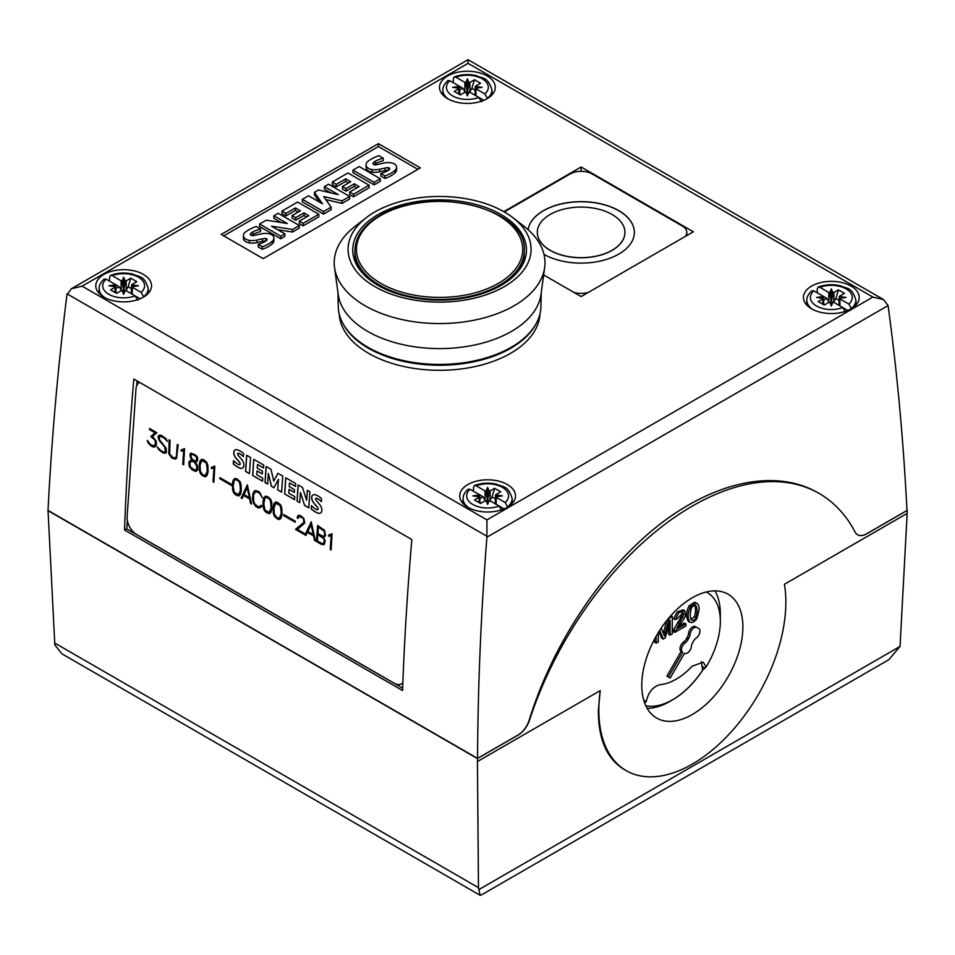 <?xml version="1.0" encoding="UTF-8"?>
<svg xmlns="http://www.w3.org/2000/svg" width="955" height="955" viewBox="0 0 955 955"><rect width="100%" height="100%" fill="white"/><g stroke="black" fill="none" stroke-linecap="round" stroke-linejoin="round"><path stroke-width="1.43" d="M512.954 217.728L524.104 226.359A105.396 60.845 180 0 1 544.66 267.507L540.972 294.498A101.696 58.709 180 0 1 474.778 344.97A101.696 58.709 180 0 1 367.675 331.397A101.696 58.709 180 0 1 338.213 294.498L334.525 267.507A105.396 60.845 180 0 1 355.081 226.359L366.219 217.728A91.501 52.823 180 0 1 504.288 211.938A91.501 52.823 180 0 1 512.954 217.728A91.501 52.823 180 0 1 499.429 289.258A91.501 52.823 180 0 1 374.885 286.655A91.501 52.823 180 0 1 366.219 217.728M541.234 292.576L540.912 306.674A101.326 58.506 180 0 1 477.751 360.107A101.326 58.506 180 0 1 367.938 347.286A101.326 58.506 180 0 1 338.261 306.674L337.951 292.576M544.66 267.507A105.396 60.845 180 0 1 476.056 319.806A105.396 60.845 180 0 1 365.061 305.743A105.396 60.845 180 0 1 334.525 267.507M378.168 285.45A86.857 50.149 180 0 1 352.729 249.995A86.857 50.149 180 0 1 406.353 203.666A86.857 50.149 180 0 1 501.005 214.541A86.857 50.149 180 0 1 526.444 249.995A86.857 50.149 180 0 1 472.832 296.325A86.857 50.149 180 0 1 378.168 285.45M397.077 359.02A97.219 56.13 0 0 0 482.096 359.02M536.244 323.494A100.741 58.16 180 0 1 368.355 348.205A100.741 58.16 180 0 1 342.94 323.494M539.957 313.956L539.921 314.482A100.406 57.969 180 0 1 476.282 366.29A100.406 57.969 180 0 1 368.594 353.326A100.406 57.969 180 0 1 339.252 314.482L339.216 313.956M518.696 342.475A100.084 57.778 180 0 1 368.821 347.942A100.084 57.778 180 0 1 360.477 342.475M354.878 250.58A84.709 48.908 0 0 0 407.176 295.764A84.709 48.908 0 0 0 499.489 285.163A84.709 48.908 0 0 0 524.295 250.58C527.96 207.868 428.556 184.279 379.983 215.353C363.64 225.022 355.272 236.768 354.878 250.58L354.878 253.385A84.709 48.908 0 0 0 359.796 269.799M519.377 269.799A84.709 48.908 0 0 0 524.295 253.385L524.295 250.58M447.68 98.711A27.874 16.092 180 0 1 439.515 87.323A27.874 16.092 180 0 1 456.717 72.461A27.874 16.092 180 0 1 487.11 75.946A27.874 16.092 180 0 1 495.275 87.323A27.874 16.092 180 0 1 478.061 102.197A27.874 16.092 180 0 1 447.68 98.711M811.619 308.835A27.874 16.092 180 0 1 803.453 297.447A27.874 16.092 180 0 1 820.667 282.584A27.874 16.092 180 0 1 851.048 286.07A27.874 16.092 180 0 1 859.214 297.447A27.874 16.092 180 0 1 842.012 312.321A27.874 16.092 180 0 1 811.619 308.835M103.952 297.16A27.874 16.092 180 0 1 95.787 285.772A27.874 16.092 180 0 1 112.988 270.91A27.874 16.092 180 0 1 143.381 274.395A27.874 16.092 180 0 1 151.547 285.772A27.874 16.092 180 0 1 134.333 300.646A27.874 16.092 180 0 1 103.952 297.16M467.902 507.284A27.874 16.092 180 0 1 459.725 495.896A27.874 16.092 180 0 1 476.939 481.034A27.874 16.092 180 0 1 507.32 484.519A27.874 16.092 180 0 1 515.485 495.896A27.874 16.092 180 0 1 498.283 510.77A27.874 16.092 180 0 1 467.902 507.284M645.759 705.709A67.399 38.916 120 0 0 702.677 670.088L702.737 670.124A67.399 38.916 -60 0 1 672.678 699.812L669.789 701.471A71.482 41.268 -60 0 1 647.144 708.359M669.789 701.471L672.678 699.812A67.399 38.916 -60 0 1 645.771 705.733M644.625 702.952L646.213 701.579C648.373 692.172 653.017 686.526 660.156 684.651A57.563 33.234 120 0 0 692.16 666.172L703.262 662.221L706.091 667.008A62.481 36.075 120 0 0 720.333 621.275A62.481 36.075 120 0 0 706.127 592.005M643.706 700.134A62.481 36.075 120 0 0 646.213 701.579M699.955 631.148A5.718 3.307 120 0 0 698.774 628.533L696.983 627.495A5.718 3.307 120 0 0 692.817 628.784A5.718 3.307 120 0 0 690.119 634.18A7.151 4.13 -60 0 1 688.674 638.406L687.982 639.599A7.151 4.13 -60 0 1 685.045 642.966A5.718 3.307 120 0 0 681.512 649.639A5.718 3.307 120 0 0 682.694 652.265L668.393 677.023L670.183 678.05L684.472 653.292A5.718 3.307 120 0 0 688.651 652.002A5.718 3.307 120 0 0 691.348 646.607A7.151 4.13 -60 0 1 692.793 642.381L693.485 641.187A7.151 4.13 -60 0 1 696.422 637.821A5.718 3.307 120 0 0 699.955 631.148M696.983 627.495L695.467 626.623A5.718 3.307 -60 0 0 691.301 627.913A5.718 3.307 -60 0 0 688.603 633.308A7.151 4.13 120 0 1 687.158 637.534L686.466 638.728A7.151 4.13 120 0 1 683.529 642.094A5.718 3.307 120 0 0 679.984 648.767A5.718 3.307 120 0 0 681.178 651.382L682.694 652.265M742.883 626.934A71.482 41.268 -60 0 1 711.678 698.881A71.482 41.268 -60 0 1 656.586 718.029A71.482 41.268 -60 0 1 641.784 685.308A71.482 41.268 -60 0 1 672.989 613.361A71.482 41.268 -60 0 1 728.068 594.213A71.482 41.268 -60 0 1 742.883 626.934M626.205 770.649L624.057 769.408C606.688 758.712 598.14 738.86 598.391 709.863L600.229 690.62A132.244 76.352 120 0 0 598.821 710.114A132.244 76.352 120 0 0 626.205 770.649A132.244 76.352 120 0 0 728.116 735.219A132.244 76.352 120 0 0 785.846 602.128A132.244 76.352 120 0 0 784.437 584.269L907.154 513.408L900.04 646.428L888.842 659.69L480.938 895.193L480.126 895.289L478.479 887.684L477.405 758.557L518.099 735.064A17.859 10.314 120 0 0 529.559 720.034A253.779 146.521 -60 0 1 819.223 493.496A253.779 146.521 -60 0 1 855.095 532.042A17.859 10.314 120 0 0 857.626 534.776A17.859 10.314 120 0 0 866.555 533.893L907.25 510.388L907.154 513.408M634.359 232.435A53.241 30.739 0 0 0 618.768 210.757A53.241 30.739 0 0 0 563.008 203.582A53.241 30.739 0 0 0 528.103 229.689A53.241 30.739 180 0 1 562.925 203.487A53.241 30.739 180 0 1 618.768 210.637A53.241 30.739 180 0 1 634.359 232.375A53.241 30.739 180 0 1 601.829 260.691A53.241 30.739 180 0 1 543.992 254.4M537.319 232.435A43.811 25.296 0 0 0 537.319 232.483A43.811 25.296 0 0 0 550.152 250.365A43.811 25.296 0 0 0 597.89 255.856A43.811 25.296 0 0 0 624.928 232.483A43.811 25.296 0 0 0 624.928 232.435M550.152 250.258A43.811 25.296 0 0 0 597.89 255.737A43.811 25.296 0 0 0 624.928 232.375A43.811 25.296 0 0 0 612.095 214.493A43.811 25.296 0 0 0 564.357 209.002A43.811 25.296 0 0 0 537.319 232.375A43.811 25.296 0 0 0 550.152 250.258M504.288 211.938L570.004 174.001A15.722 9.084 180 0 1 592.243 174.001L682.216 225.953A15.722 9.084 180 0 1 686.824 232.375A15.722 9.084 180 0 1 685.033 236.589M588.423 292.361A15.722 9.084 180 0 1 573.824 292.361M402.843 682.849A14.301 8.917 64.3 0 1 401.243 683.995A14.301 8.917 64.3 0 1 394.2 683.231L136.41 534.394A14.301 8.917 64.3 0 1 127.134 516.44L135.968 389.186A14.301 8.917 64.3 0 1 139.525 382.334M316.463 541.509L317.573 525.477L324.569 530.323L325.56 535.755L323.506 537.235L325.201 540.9L324.294 544.41L321.596 544.481L316.463 541.509L323.661 544.768M295.465 529.392L303.917 522.373L303.523 519.222L302.389 517.825L299.977 516.428L298.748 516.464L297.996 518.41L297.089 517.885L297.9 515.724L299.977 515.318L303.786 518.326L304.824 523.018L297.423 529.404L304.729 533.63L304.657 534.693L295.465 529.392L304.657 534.597M274.503 516.488L273.369 513.408L273.154 506.986L274.049 503.572L275.506 501.996L277.499 502.342L280.686 504.98L281.832 508.06L282.023 514.482L281.152 517.908L279.672 519.472L277.678 519.126L274.503 516.488L277.786 519.078L279.731 519.413M253.326 502.664L252.347 498.116L253.397 492.434L255.522 490.452L259.438 491.921L262.47 497.901L259.294 492.947L255.618 491.562L253.493 494.905L253.696 501.136L254.758 504.037L258.328 506.842L260.214 506.425L260.99 505.255L261.921 505.804L261.073 507.153L258.328 507.953L255.761 506.46L253.326 502.664L255.856 506.413L259.772 507.893M233.736 492.947L232.602 489.879L232.399 483.445L233.283 480.031L234.739 478.455L236.745 478.813L239.92 481.451L241.066 484.531L241.269 490.954L240.385 494.368L238.917 495.943L235.634 494.845L233.736 492.947L237.019 495.538L238.965 495.884M213.001 481.774L213.968 467.819L211.318 468.487L211.401 467.353L214.815 466.147L213.884 482.287L213.001 481.774L213.896 482.191M189.233 466.434L188.863 462.184L189.615 460.99L192.062 460.179L190.487 457.827L190.057 454.317L190.821 453.1L195.381 454.938L197.291 456.836L197.84 458.818L196.981 461.575L195.202 461.993L197.363 465.467L197.733 469.729L196.253 471.304L194.271 470.97L191.74 469.502L189.233 466.434L191.836 469.454L196.348 471.257M168.808 453.852L169.119 439.778L170.014 440.291L169.692 454.186L173.201 457.696L175.708 457.66L176.472 455.833L177.26 444.469L178.155 444.982L176.556 458.316L175.147 459.128L171.876 458.042L168.808 453.852L171.984 457.994L175.231 459.069M147.93 442.607L147.321 440.41L150.556 444.612L153.6 445.854L155.617 443.788L154.877 440.088L150.783 436.531L155.056 432.77L149.458 429.535L149.541 428.461L156.883 432.711L152.549 436.423L156.107 440.9L156.525 444.362L155.725 446.295L154.316 447.095L152.334 446.749L147.93 442.607L150.532 445.603L154.4 447.047M158.661 449.614L157.265 446.928L160.655 450.45L163.09 451.858L165.561 451.834L164.666 446.868L159.258 440.637L158.112 437.533L158.232 435.922L159.664 435.11L161.646 435.456L166.051 438.787L167.423 441.461L164.045 437.951L161.598 436.542L159.127 436.566L159.521 439.706L166.098 448.193L166.445 452.467L165.036 453.291L163.066 452.945L158.661 449.614L163.162 452.897L165.131 453.231M182.751 464.321L183.718 450.354L181.08 451.023L181.152 449.889L184.566 448.695L183.647 464.834L182.751 464.321L183.647 464.727M200.55 473.787L199.404 470.708L199.201 464.285L200.096 460.871L201.553 459.295L203.546 459.653L206.734 462.28L207.88 465.372L208.071 471.794L207.187 475.208L205.719 476.772L202.436 475.686L200.55 473.787L203.821 476.378L205.779 476.724M219.829 478.73L219.901 477.667L231.42 484.316L231.349 485.379L219.829 478.73L231.349 485.283M241.149 498.033L247.369 484.949L251.559 504.037L250.64 503.512L249.661 498.976L243.573 495.454L242.081 498.57L241.149 498.033L242.116 498.486M264.416 510.662L263.282 507.594L263.079 501.16L263.962 497.746L265.43 496.17L267.424 496.528L270.599 499.167L271.745 502.246L271.948 508.669L271.065 512.083L269.597 513.659L266.314 512.56L264.416 510.662L267.698 513.253L269.644 513.599M283.695 515.605L283.766 514.542L295.286 521.191L295.214 522.266L283.695 515.605L295.226 522.158M305.015 534.907L311.246 521.824L315.437 540.924L314.505 540.387L313.538 535.851L307.438 532.341L305.946 535.445L305.015 534.907L305.994 535.361M330.227 549.459L331.194 535.492L328.544 536.161L328.627 535.039L332.042 533.833L331.11 549.973L330.227 549.459L331.122 549.865M296.993 501.065L298.115 484.937L302.472 487.456L306.615 500.348L307.319 490.249L309.909 491.741L308.787 507.881L304.561 505.434L300.443 492.422L299.727 502.64L296.993 501.065L299.739 502.545M264.989 482.585L266.111 466.458L270.981 469.275L273.751 481.093L277.905 473.274L282.74 476.056L281.618 492.183L277.714 489.927L278.442 479.267L273.93 487.742L271.375 486.274L268.355 473.477L267.615 484.101L264.989 482.585L267.627 484.006M245.531 471.352L246.653 455.225L250.58 457.493L249.458 473.62L245.531 471.352L249.47 473.525M233.295 463.927L233.533 460.608A19.721 12.296 -115.7 0 0 237.556 464.011A5.611 3.498 -115.7 0 0 239.395 464.703A1.409 0.871 -115.7 0 0 239.55 462.411A87.944 54.817 -115.7 0 0 236.458 458.83A7.724 4.811 64.3 0 1 234.023 454.735A5.205 3.247 64.3 0 1 234.273 450.665A6.303 3.927 64.3 0 1 235.205 449.889A6.303 3.927 64.3 0 1 237.377 449.817A18.515 11.544 64.3 0 1 243.597 453.589L243.382 456.681A14.862 9.264 -115.7 0 0 238.881 453.422A2.244 1.397 -115.7 0 0 237.926 453.374A2.244 1.397 -115.7 0 0 237.783 453.446A1.122 0.704 -115.7 0 0 237.664 454.401A5.073 3.163 -115.7 0 0 238.869 456.192L241.197 458.889A8.022 5.002 64.3 0 1 243.609 463.032A5.551 3.462 64.3 0 1 243.346 467.258A6.816 4.25 64.3 0 1 242.307 468.117A6.816 4.25 64.3 0 1 240.075 468.237A24.281 15.137 64.3 0 1 233.295 463.927L233.402 463.879A24.281 15.137 -115.7 0 0 240.183 468.189L240.075 468.237M253.755 459.331L263.699 465.073L263.496 467.95L257.48 464.476L257.229 468.153L262.482 471.185L262.291 473.943L257.038 470.911L256.776 474.707L262.792 478.18L262.577 481.201L252.633 475.459L253.755 459.331M285.748 477.798L295.692 483.54L295.501 486.429L289.484 482.955L289.222 486.62L294.486 489.664L294.295 492.422L289.031 489.378L288.768 493.186L294.785 496.66L294.582 499.668L284.626 493.926L285.748 477.798M311.246 508.931L311.473 505.613A19.721 12.296 -115.7 0 0 315.496 509.015A5.611 3.498 -115.7 0 0 317.335 509.695A1.409 0.871 -115.7 0 0 317.49 507.403A87.944 54.817 -115.7 0 0 314.41 503.822A7.724 4.811 64.3 0 1 311.975 499.74A5.205 3.247 64.3 0 1 312.213 495.669A6.303 3.927 64.3 0 1 313.156 494.893A6.303 3.927 64.3 0 1 315.329 494.809A18.515 11.544 64.3 0 1 321.549 498.582L321.334 501.685A14.862 9.264 -115.7 0 0 316.833 498.415A2.244 1.397 -115.7 0 0 315.866 498.367A2.244 1.397 -115.7 0 0 315.735 498.45A1.122 0.704 -115.7 0 0 315.604 499.405A5.073 3.163 -115.7 0 0 316.809 501.184L319.137 503.894A8.022 5.002 64.3 0 1 321.549 508.036A5.551 3.462 64.3 0 1 321.286 512.262A6.816 4.25 64.3 0 1 320.247 513.121A6.816 4.25 64.3 0 1 318.027 513.241A24.281 15.137 64.3 0 1 311.246 508.931L311.342 508.884A24.281 15.137 -115.7 0 0 318.122 513.193L318.027 513.241M323.984 536.197L324.676 535.146L324.33 531.255L318.397 527.065L317.943 533.475L322.145 535.898L323.984 536.197L324.676 535.146M324.772 535.098L324.819 532.986M324.927 532.938L324.33 531.255M324.425 531.207L322.599 529.488M323.459 543.682L324.306 540.47L323.805 538.739L317.872 534.549L317.43 540.96L321.632 543.383L323.459 543.682L324.151 542.631M324.258 542.583L324.306 540.47M324.402 540.423L323.805 538.739M323.912 538.68L322.074 536.973M324.175 537.283L323.506 537.235M322.695 529.44L318.397 527.065M322.181 536.925L317.872 534.549M317.669 525.537L316.559 541.461M298.629 515.33L297.9 515.724M298.748 516.464L302.496 517.777L303.63 519.174L304.012 522.325L295.561 529.345M298.008 515.676L297.196 517.837L298.008 518.302M281.295 511.713L280.185 505.649L275.876 503.166L274.049 507.535L274.264 513.802L276.508 517.312L279.302 518.279L281.14 513.909L280.913 507.654M281.021 507.606L280.185 505.649M280.281 505.601L278.681 504.133M278.788 504.085L277.475 503.428M277.571 503.381L275.876 503.166M279.302 518.279L281.14 513.909M281.236 513.862L281.391 511.665M275.553 502.008L274.145 503.524L273.094 509.23L274.598 516.44M262.434 497.77L259.39 492.899L255.618 491.562M261.037 505.279L259.569 506.795M255.534 490.452L254.221 491.192L252.705 494.296L253.433 502.617M240.529 488.184L239.419 482.12L236.709 479.899L235.121 479.637L234.166 480.663L233.127 486.19L234.238 492.255L238.547 494.75L240.374 490.381L240.159 484.113M240.254 484.066L239.419 482.12M239.526 482.072L237.926 480.604M238.022 480.556L236.709 479.899M236.804 479.852L235.121 479.637M238.547 494.75L240.374 490.381M240.481 490.333L240.624 488.136M234.787 478.467L233.39 479.983L232.34 485.689L233.844 492.899M214.815 466.159L212.762 467.317M213.968 467.819L213.096 481.726M211.497 467.353L211.425 468.428L212.941 468.416M196.837 459.594L196.587 457.35L195.154 455.917L192.91 454.616L191.406 454.365L190.952 455.093L191.275 457.612L193.292 460.358L195.787 460.776L196.909 458.531M197.005 458.484L196.587 457.35M196.682 457.302L195.154 455.917M195.262 455.869L192.91 454.616M193.017 454.568L191.406 454.365M196.861 468.953L196.587 465.694L193.877 461.695L191.478 461.408L189.735 462.96L190.391 466.947L194.199 469.812L196.288 469.86L196.981 467.138M197.088 467.091L196.587 465.694M196.682 465.646L195.596 463.796M195.691 463.748L193.877 461.695M193.972 461.647L193.328 461.384M193.435 461.337L191.478 461.408M195.202 461.993L196.348 461.945M196.372 460.453L196.933 459.546M196.396 469.812L196.957 468.905M191.024 460.203L188.959 462.136L189.341 466.386M190.893 453.112L190.057 455.857L192.062 460.179M177.355 444.529L176.568 455.786L175.708 457.66M169.214 439.825L168.904 453.804M175.804 457.612L175.075 458.018M149.637 428.52L149.565 429.487L155.056 432.77M147.464 440.494L148.037 442.559M155.164 432.722L150.878 436.483L154.973 440.04L155.725 443.741L154.483 445.675M159.736 436.22L164.141 437.903L167.34 441.317M157.444 447.036L158.757 449.566M159.676 435.122L158.327 435.874L158.757 439.407L165.31 447.859L165.669 451.775L164.964 452.181M184.578 448.695L182.512 449.853M183.718 450.354L182.847 464.273M181.247 449.889L181.175 450.975L182.703 450.951M207.342 469.024L206.232 462.96L201.923 460.465L200.096 464.834L200.311 471.102L202.556 474.623L205.349 475.578L207.187 471.209L206.96 464.954M207.068 464.906L206.232 462.96M206.328 462.9L204.728 461.444M204.836 461.384L203.511 460.74M203.618 460.692L201.923 460.465M205.349 475.578L207.187 471.209M207.283 471.161L207.438 468.977M201.601 459.307L200.192 460.823L199.141 466.529L200.646 473.74M219.996 477.715L219.925 478.682M243.979 494.583L249.398 497.71L247.273 487.814L243.979 494.583M247.273 487.814L249.398 497.71M243.573 495.454L249.768 498.928L250.64 503.512M247.429 484.985L241.245 497.985M250.735 503.464L251.535 503.918M271.208 505.899L270.098 499.835L267.388 497.615L265.8 497.34L264.857 498.379L263.807 503.906L264.917 509.97L269.226 512.465L271.053 508.096L270.838 501.829M270.934 501.781L270.098 499.835M270.205 499.787L268.606 498.319M268.701 498.271L267.388 497.615M267.484 497.567L265.8 497.34M269.226 512.465L271.053 508.096M271.16 508.036L271.316 505.852M265.478 496.182L264.069 497.698L263.019 503.404L264.523 510.615M283.862 514.59L283.802 515.557M307.856 531.457L313.276 534.585L311.139 524.689L307.856 531.457M311.139 524.689L313.276 534.585M307.438 532.341L313.634 535.803L314.505 540.387M311.306 521.86L305.123 534.86M314.613 540.339L315.413 540.793M332.042 533.833L329.988 535.003M331.194 535.492L330.323 549.412M328.723 535.039L328.651 536.113L330.167 536.089M300.443 492.422L304.657 505.386L308.799 507.774M298.199 484.985L297.089 501.017M307.403 490.297L306.615 500.348M278.442 479.267L277.714 489.927M268.355 473.477L271.471 486.226L273.966 487.671M266.206 466.518L265.096 482.538M277.965 473.31L273.751 481.093M277.81 489.879L281.63 492.088M246.748 455.284L245.638 471.304M243.394 456.538A14.862 9.264 -115.7 0 0 238.989 453.362L238.881 453.422M238.989 453.362A2.244 1.397 -115.7 0 0 238.022 453.327A2.244 1.397 -115.7 0 0 237.974 453.35M240.183 468.189A6.816 4.25 -115.7 0 0 242.355 468.093M233.617 460.704L233.402 463.879M239.681 464.643L239.789 464.596A1.409 0.871 -115.7 0 0 240.171 463.903L240.075 463.951M240.171 463.903A1.624 1.015 -115.7 0 0 239.645 462.363L239.55 462.411M239.645 462.363A87.944 54.817 -115.7 0 0 236.565 458.782L236.458 458.83M235.264 449.865A6.303 3.927 -115.7 0 0 234.369 450.617A5.205 3.247 -115.7 0 0 234.13 454.687L234.023 454.735M234.13 454.687A7.724 4.811 -115.7 0 0 236.565 458.782M262.303 473.847L257.038 470.911M262.589 481.093L252.633 475.459M252.741 475.411L253.851 459.379M263.508 467.855L257.48 464.476M294.295 492.314L289.031 489.378M294.582 499.572L284.626 493.926M284.733 493.878L285.843 477.858M295.501 486.322L289.484 482.955M321.346 501.542A14.862 9.264 -115.7 0 0 316.929 498.367L316.833 498.415M316.929 498.367A2.244 1.397 -115.7 0 0 315.974 498.319A2.244 1.397 -115.7 0 0 315.926 498.343M318.122 513.193A6.816 4.25 -115.7 0 0 320.307 513.098M311.569 505.708L311.342 508.884M317.681 509.612A1.409 0.871 -115.7 0 0 318.122 508.896L318.015 508.943M318.122 508.896A1.624 1.015 -115.7 0 0 317.597 507.356L317.49 507.403M317.597 507.356A87.944 54.817 -115.7 0 0 314.505 503.774L314.41 503.822M313.204 494.869A6.303 3.927 -115.7 0 0 312.321 495.621A5.205 3.247 -115.7 0 0 312.07 499.68L311.975 499.74M312.07 499.68A7.724 4.811 -115.7 0 0 314.505 503.774M401.494 683.864A14.301 8.917 -115.7 0 0 401.745 683.756A14.301 8.917 -115.7 0 0 402.831 683.064M857.542 534.728C860.085 536.053 863.069 535.767 866.495 533.857L906.975 510.471C903.43 440.327 897.127 372.032 888.078 305.564L883.614 299.631L468.057 59.711L468.057 63.34L82.118 286.166L71.386 288.732L66.922 294.713C57.873 367.962 51.57 439.861 48.025 510.412L477.548 758.389L518.04 735.028C523.256 731.757 527.005 726.707 529.297 719.879C552.348 644.601 601.555 570.398 658.102 525.656C714.698 481.189 775.639 468.559 817.611 492.577L819.223 493.496M480.126 895.289L61.956 653.853L54.96 645.138L54.733 643.037L48.025 510.328M47.75 510.495L477.405 758.557M477.5 761.481L600.229 690.62M714.973 590.87A71.482 41.268 -60 0 1 720.333 613.922L720.333 621.275M701.268 661.588L702.677 670.088M702.677 666.733L704.957 668.046L702.737 670.124M704.957 668.046L706.091 667.008M681.178 651.382L666.877 676.152L668.393 677.023M666.877 676.152L668.667 677.179M695.419 605.375L696.052 605.745C697.353 608.801 697.353 612.621 696.052 617.216C694.464 620.046 692.864 620.977 691.253 619.998C689.928 617.002 689.964 613.098 691.348 608.287C692.853 605.685 694.416 604.837 696.052 605.745L695.741 605.518M694.536 604.861C695.837 607.929 695.837 611.749 694.536 616.345L690.931 619.556M697.246 603.405L694.524 602.247L689.08 605.84C686.12 611.701 685.857 616.858 688.304 621.323L689.82 622.194C691.945 623.138 694.237 622.075 696.72 618.995L699.155 609.696L698.774 605.768L697.246 603.405L696.04 603.118L690.596 606.712C687.636 612.573 687.373 617.742 689.82 622.194L688.722 621.562M684.126 618.494L685.499 615.557L684.771 610.746L678.718 612.8L675.173 619.652L677.298 618.649L683.064 612.859L683.78 614.435L674.779 632.401L685.929 625.967L685.929 623.902L677.656 628.677L684.126 618.494M684.771 610.746L683.255 609.863L677.202 611.916L673.657 618.78L675.173 619.652M682.121 612.68L681.297 616.703L673.502 629.894L675.03 630.766M673.502 629.894L673.263 631.53L674.779 632.401M679.124 626.074L684.413 623.018L685.929 623.902M656.192 636.185L656.192 643.133L658.341 641.891L658.341 632.544M659.714 630.372L663.224 639.074L665.229 637.916L670.135 620.428L670.135 635.087L672.284 633.845L672.284 616.333L669.288 618.064A7156.221 4131.664 120 0 0 665.241 632.58L664.346 635.899L661.266 628.02M654.676 638.931L654.676 642.261L656.192 643.133M658.998 631.494L661.708 638.203L663.224 639.074M668.619 625.835L668.619 634.204L670.135 635.087M670.959 615.569L672.284 616.333M666.877 620.392A7156.221 4131.664 120 0 0 663.725 631.709L663.319 633.213M455.929 77.212L464.858 82.369A3.569 2.065 0 0 0 465.742 82.739L467.389 78.823L469.048 82.739A3.569 2.065 0 0 0 469.92 82.369L474.468 79.743L480.532 83.24L475.984 85.866A3.569 2.065 0 0 0 475.339 86.368L482.132 87.323L475.339 88.278A3.569 2.065 0 0 0 475.984 88.791L484.913 93.948A20.938 12.093 0 0 0 482.203 78.776A20.938 12.093 0 0 0 455.929 77.212L454.258 76.949L453.362 78.537L453.231 82.655M467.389 78.823L467.389 83.24L465.742 82.739L467.389 92.647L467.389 83.24L469.048 82.739L467.389 92.647M483.839 100.323L469.92 92.289A3.569 2.065 0 0 0 469.048 91.919L467.389 95.834L465.742 91.919A3.569 2.065 0 0 0 464.858 92.289L460.31 94.915L454.246 91.417L458.794 88.791A3.569 2.065 0 0 0 459.439 88.278L452.646 87.323L459.439 86.368A3.569 2.065 0 0 0 458.794 85.866L462.841 88.206L465.252 92.313M469.538 92.313L471.854 88.349L474.468 79.743M471.854 88.349L475.113 90.224M475.339 88.278L474.957 95.202L475.339 86.368L476.414 88.135M484.913 93.948L487.492 98.484M462.841 88.206L459.653 90.045M458.364 88.135L459.439 86.368L459.821 94.629L459.439 88.278M448.516 99.177A24.508 14.158 0 0 1 442.881 89.794C442.786 86.917 444.445 83.861 447.859 80.638L449.865 80.709L458.794 85.866M467.389 95.834L467.389 94.02L469.048 91.919M465.742 91.919L467.389 94.02M449.865 80.709A20.938 12.093 0 0 0 452.586 95.882A20.938 12.093 0 0 0 478.849 97.446L481.427 101.743M819.879 287.336L828.809 292.493A3.569 2.065 0 0 0 829.68 292.863L831.339 288.935L832.987 292.863A3.569 2.065 0 0 0 833.87 292.493L838.418 289.866L844.483 293.364L839.934 295.99A3.569 2.065 0 0 0 839.29 296.492L846.082 297.447L839.29 298.402A3.569 2.065 0 0 0 839.934 298.915L848.864 304.072A20.938 12.093 0 0 0 846.142 288.899A20.938 12.093 0 0 0 819.879 287.336L818.196 287.061L817.301 288.661L817.182 292.779M831.339 288.935L831.339 293.364L829.68 292.863L831.339 302.771L831.339 293.364L832.987 292.863L831.339 302.771M822.768 296.002L826.791 298.33L829.191 302.437M833.488 302.437L835.804 298.473L838.418 289.866M835.804 298.473L839.063 300.348M839.29 298.402L838.908 305.325L839.29 296.492L840.364 298.258M847.789 310.447L842.823 307.582M848.864 304.072L851.442 308.596M826.791 298.33L823.604 300.168M842.799 307.57L833.87 302.413A3.569 2.065 0 0 0 832.987 302.043L831.339 305.958L829.68 302.043A3.569 2.065 0 0 0 828.809 302.413L824.261 305.039L818.196 301.541L822.744 298.915A3.569 2.065 0 0 0 823.389 298.402L816.597 297.447L823.389 296.492A3.569 2.065 0 0 0 822.744 295.99L813.815 290.833A20.938 12.093 0 0 0 816.525 305.994A20.938 12.093 0 0 0 842.799 307.57L845.366 311.867M822.315 298.258L823.389 296.492L823.771 304.752L823.389 298.402M831.339 305.958L831.339 304.144L832.987 302.043M829.68 302.043L831.339 304.144M812.454 309.301A24.508 14.158 0 0 1 806.832 299.918C806.724 297.041 808.384 293.985 811.798 290.762L813.815 290.833M112.201 275.661L121.142 280.818A3.569 2.065 0 0 0 122.013 281.188L123.661 277.272L125.32 281.188A3.569 2.065 0 0 0 126.191 280.818L130.739 278.192L136.804 281.689L132.256 284.315A3.569 2.065 0 0 0 131.611 284.829L138.403 285.772L131.611 286.727A3.569 2.065 0 0 0 132.256 287.24L141.185 292.397A20.938 12.093 0 0 0 138.475 277.225A20.938 12.093 0 0 0 112.201 275.661L110.529 275.398L109.634 276.986L109.503 281.104M123.661 277.272L123.661 281.701L122.013 281.188L123.661 291.096L123.661 281.701L125.32 281.188L123.661 291.096M115.089 284.327L119.112 286.655L121.524 290.762M125.809 290.762L128.125 286.798L130.739 278.192M128.125 286.798L131.396 288.673M131.611 286.727L131.229 293.651L131.611 284.829L132.685 286.584M140.11 298.772L135.144 295.907M141.185 292.397L143.763 296.933M119.112 286.655L115.925 288.494M135.121 295.895L126.191 290.738A3.569 2.065 0 0 0 125.32 290.368L123.661 294.283L122.013 290.368A3.569 2.065 0 0 0 121.142 290.738L116.582 293.364L110.517 289.866L115.066 287.24A3.569 2.065 0 0 0 115.71 286.727L108.93 285.772L115.71 284.829A3.569 2.065 0 0 0 115.066 284.315L106.136 279.158A20.938 12.093 0 0 0 108.858 294.331A20.938 12.093 0 0 0 135.121 295.895L137.699 300.192M114.636 286.584L115.71 284.829L116.092 293.078L115.71 286.727M123.661 294.283L123.661 292.469L125.32 290.368M122.013 290.368L123.661 292.469M104.787 297.626A24.508 14.158 0 0 1 99.153 288.243C99.057 285.366 100.717 282.31 104.131 279.087L106.136 279.158M476.151 485.785L485.08 490.942A3.569 2.065 0 0 0 485.952 491.312L487.611 487.396L489.258 491.312A3.569 2.065 0 0 0 490.142 490.942L494.69 488.315L500.754 491.813L496.206 494.439A3.569 2.065 0 0 0 495.561 494.941L502.354 495.896L495.561 496.851A3.569 2.065 0 0 0 496.206 497.364L505.135 502.521A20.938 12.093 0 0 0 502.414 487.348A20.938 12.093 0 0 0 476.151 485.785L474.468 485.51L473.573 487.11L473.453 491.228M487.611 487.396L487.611 491.813L485.952 491.312L487.611 501.22L487.611 491.813L489.258 491.312L487.611 501.22M479.04 494.451L483.063 496.779L485.462 500.886M489.76 500.886L492.076 496.922L494.69 488.315M492.076 496.922L495.335 498.796M495.561 496.851L495.179 503.774L495.561 494.941L496.636 496.707M504.061 508.896L499.095 506.031M505.135 502.521L507.714 507.045M483.063 496.779L479.876 498.617M499.071 506.019L490.142 500.862A3.569 2.065 0 0 0 489.258 500.492L487.611 504.407L485.952 500.492A3.569 2.065 0 0 0 485.08 500.862L480.532 503.488L474.468 499.99L479.016 497.364A3.569 2.065 0 0 0 479.661 496.851L472.868 495.896L479.661 494.941A3.569 2.065 0 0 0 479.016 494.439L470.087 489.282A20.938 12.093 0 0 0 472.797 504.455A20.938 12.093 0 0 0 499.071 506.019L501.638 510.316M478.586 496.707L479.661 494.941L480.043 503.201M480.019 503.19L479.661 496.851M487.611 504.407L487.611 502.593L489.258 500.492M485.952 500.492L487.611 502.593M468.738 507.75A24.508 14.158 0 0 1 463.103 498.367C462.996 495.49 464.655 492.434 468.069 489.211L470.087 489.282M284.853 233.868L284.853 236.422L280.782 238.774L280.782 236.231L259.605 224.007L266.266 220.163L287.276 223.53L273.858 215.77L278.168 213.287L299.345 225.511L292.469 229.475L271.602 226.216L284.853 233.868L280.782 236.231M299.345 225.511L299.345 228.054L292.469 232.029L277.654 229.713M292.469 232.029L292.469 229.475M280.782 238.774L259.605 226.55L259.605 224.007M281.176 222.551L273.858 218.325L273.858 215.77M331.122 207.163L331.122 209.706L323.53 214.099L302.353 201.875L302.353 199.32L308.513 195.775L322.504 203.845L314.458 192.337L318.481 190.009L338.333 194.653L324.39 186.607L328.52 184.22L349.685 196.444L342.033 200.86L323.697 196.551L331.122 207.163L323.53 211.544L302.353 199.32M323.53 214.099L323.53 211.544M349.685 196.444L349.685 198.986L342.033 203.415L325.834 199.595M342.033 203.415L342.033 200.86M319.519 202.126L314.458 194.88L314.458 192.337M330.919 192.922L324.39 189.15L324.39 186.607M380.305 178.764L380.305 181.307L374.133 184.876L374.133 182.333L352.956 170.109L359.14 166.54L380.305 178.764L374.133 182.333M374.133 184.876L352.956 172.652L352.956 170.109M396.588 167.256L396.588 169.811A9.92 5.73 180 0 1 394.976 172.927A29.139 16.82 180 0 1 384.949 178.454L384.949 175.911L380.878 173.559A23.386 13.501 0 0 0 388.876 169.918A3.522 2.029 0 0 0 389.7 168.617A3.522 2.029 0 0 0 389.688 168.474A1.767 1.027 0 0 0 388.494 167.686A7.974 4.608 0 0 0 385.104 168.044L379.577 169.25A12.63 7.294 180 0 1 372.032 169.608A8.726 5.038 180 0 1 366.457 166.445A10.732 6.196 180 0 1 366.075 164.809A10.732 6.196 180 0 1 367.675 161.562A38.2 22.049 180 0 1 378.884 155.665L383.242 158.184A31.038 17.918 0 0 0 375.434 161.12A8.834 5.097 0 0 0 373.059 163.042A2.208 1.277 0 0 0 372.892 163.52A2.208 1.277 0 0 0 373.548 164.415A2.543 1.468 0 0 0 376.067 164.773A138.368 79.886 0 0 0 383.385 163.174A12.152 7.019 180 0 1 390.882 162.756A8.201 4.727 180 0 1 396.253 165.788A9.92 5.73 180 0 1 396.588 167.256A9.92 5.73 180 0 1 394.976 170.384A29.139 16.82 180 0 1 384.949 175.911M383.242 158.184L383.242 160.738A31.038 17.918 0 0 0 375.434 163.663L375.434 161.12M375.434 163.663A8.834 5.097 0 0 0 373.966 164.618M384.949 178.454L380.878 176.114L380.878 173.559M388.494 170.181L388.494 167.686M388.422 170.229A7.974 4.608 0 0 0 385.104 170.587L385.104 168.044M385.104 170.587L379.577 171.793L379.577 169.25M379.577 171.793A12.63 7.294 180 0 1 372.032 172.151L372.032 169.608M372.032 172.151A8.726 5.038 180 0 1 366.457 168.987L366.457 166.445M366.457 168.987A10.732 6.196 180 0 1 366.075 167.352L366.075 164.809M356.955 187.872L354.341 186.368L346.08 191.143L342.451 189.054L342.451 186.5L350.724 181.725L345.734 178.848L336.267 184.315L332.316 182.023L347.966 172.986L369.131 185.21L353.481 194.247L349.697 192.062L359.164 186.595L354.341 183.814L346.08 188.589L342.451 186.5M346.08 191.143L346.08 188.589M354.341 186.368L354.341 183.814M369.131 185.21L369.131 187.765L353.481 196.802L349.697 194.617L349.697 192.062M353.481 196.802L353.481 194.247M348.515 183.002L345.734 181.39L345.734 178.848M345.734 181.39L336.267 186.858L336.267 184.315M336.267 186.858L332.316 184.578L332.316 182.023M306.603 216.94L304 215.436L295.728 220.211L292.111 218.122L292.111 215.567L300.371 210.792L295.393 207.915L285.927 213.383L281.964 211.091L297.614 202.054L318.791 214.278L303.141 223.315L299.345 221.13L308.811 215.663L304 212.881L295.728 217.656L292.111 215.567M295.728 220.211L295.728 217.656M304 215.436L304 212.881M318.791 214.278L318.791 216.833L303.141 225.869L299.345 223.685L299.345 221.13M303.141 225.869L303.141 223.315M298.175 212.07L295.393 210.458L295.393 207.915M295.393 210.458L285.927 215.925L285.927 213.383M285.927 215.925L281.964 213.645L281.964 211.091M273.942 238.07L273.942 240.612A9.92 5.73 180 0 1 272.33 243.74A29.139 16.82 180 0 1 262.303 249.267L262.303 246.724L258.232 244.373A23.386 13.501 0 0 0 266.23 240.732A3.522 2.029 0 0 0 267.054 239.43A3.522 2.029 0 0 0 267.042 239.287A1.767 1.027 0 0 0 265.848 238.487A7.974 4.608 0 0 0 262.458 238.857L256.931 240.063A12.63 7.294 180 0 1 249.386 240.409A8.726 5.038 180 0 1 243.812 237.246A10.732 6.196 180 0 1 243.429 235.61A10.732 6.196 180 0 1 245.029 232.363A38.2 22.049 180 0 1 256.238 226.478L260.596 228.997A31.038 17.918 0 0 0 252.788 231.922A8.834 5.097 0 0 0 250.413 233.844A2.208 1.277 0 0 0 250.246 234.321A2.208 1.277 0 0 0 250.902 235.228A2.543 1.468 0 0 0 253.421 235.587A138.368 79.886 0 0 0 260.739 233.987A12.152 7.019 180 0 1 268.236 233.569A8.201 4.727 180 0 1 273.608 236.589A9.92 5.73 180 0 1 273.942 238.07A9.92 5.73 180 0 1 272.33 241.197A29.139 16.82 180 0 1 262.303 246.724M260.596 228.997L260.596 231.54A31.038 17.918 0 0 0 252.788 234.476L252.788 231.922M252.788 234.476A8.834 5.097 0 0 0 251.32 235.419M262.303 249.267L258.232 246.915L258.232 244.373M265.848 240.994L265.848 238.487M265.776 241.042A7.974 4.608 0 0 0 262.458 241.4L262.458 238.857M262.458 241.4L256.931 242.606L256.931 240.063M256.931 242.606A12.63 7.294 180 0 1 249.386 242.964L249.386 240.409M249.386 242.964A8.726 5.038 180 0 1 243.812 239.8L243.812 237.246M243.812 239.8A10.732 6.196 180 0 1 243.429 238.165L243.429 235.61M417.848 169.333L378.431 146.569L223.745 235.873M263.174 258.638L221.226 234.417L378.431 143.656L420.379 167.877L263.174 258.638M378.431 143.656L378.431 146.569M402.556 690.513L124.544 530.001A2835.359 1637.001 -60 0 1 133.831 379.051L411.856 539.563A2835.359 1637.001 120 0 0 402.556 690.513M402.64 688.185L126.788 528.927L124.544 530.001M126.788 528.927L127.373 520.451M136.72 385.748L137.054 380.902M581.129 171.339L581.129 166.994L693.342 231.79L581.129 296.575L543.646 274.933M503.786 211.652L581.129 166.994M468.057 62.326L468.057 59.711L71.386 288.732M468.057 63.34L872.894 297.065L883.614 299.631M477.548 758.389C477.906 686 481.022 612.262 486.907 537.188L486.943 519.89L82.118 286.166M380.794 215.484A83.145 48.001 0 0 0 380.794 283.36A83.145 48.001 0 0 0 498.379 283.36A83.145 48.001 0 0 0 498.379 215.484A83.145 48.001 0 0 0 380.794 215.484M683.529 642.094L685.045 642.966M54.733 643.037L478.479 887.684M478.622 889.738L900.04 646.428M688.603 633.308L690.119 634.18M687.158 637.534L688.674 638.406M686.466 638.728L687.982 639.599M694.536 616.345L696.052 617.216M694.524 602.247L696.04 603.118M689.08 605.84L690.596 606.712M682.264 613.564L683.78 614.435M681.297 616.703L682.813 617.575M677.584 622.565L679.101 623.436M663.725 631.709L665.241 632.58M464.858 82.369L464.858 91.704M469.92 91.704L469.92 82.369M475.984 95.787L475.984 88.791M487.492 98.246A24.508 14.158 0 0 0 491.897 89.794C487.778 76.531 483.051 78.883 476.306 75.624C468.619 73.893 461.265 74.335 454.258 76.949M458.794 88.791L458.794 94.044M828.809 292.493L828.809 301.828M833.87 301.828L833.87 292.493M839.934 305.91L839.934 298.915M851.442 308.37A24.508 14.158 0 0 0 855.847 299.918C851.717 286.655 846.99 289.007 840.257 285.736C832.569 284.017 825.216 284.459 818.196 287.061M822.744 298.915L822.744 304.168M121.142 280.818L121.142 290.153M126.191 290.153L126.191 280.818M132.256 294.236L132.256 287.24M143.763 296.695A24.508 14.158 0 0 0 148.168 288.243C144.05 274.98 139.323 277.332 132.59 274.073C124.89 272.342 117.537 272.784 110.529 275.398M115.066 287.24L115.066 292.493M485.08 490.942L485.08 500.277M490.142 500.277L490.142 490.942M496.206 504.359L496.206 497.364M507.714 506.819A24.508 14.158 0 0 0 512.119 498.367C507.988 485.104 503.261 487.456 496.528 484.185C488.841 482.466 481.487 482.908 474.468 485.51M479.016 497.364L479.016 502.617M394.976 172.927L394.976 170.384M373.059 163.997L373.059 163.042M272.33 243.74L272.33 241.197M250.413 234.799L250.413 233.844M872.894 297.065L486.943 519.89M486.907 537.188L888.078 305.564M486.943 536.256L67.065 293.842M686.824 235.551L686.824 232.375M442.881 89.794L442.666 94.772M491.897 89.794L492.112 94.772M806.832 299.918L806.617 304.896M855.847 299.918L856.062 304.896M99.153 288.243L98.95 293.221M148.168 288.243L148.383 293.221M463.103 498.367L462.889 503.345M512.119 498.367L512.334 503.345"/></g></svg>

